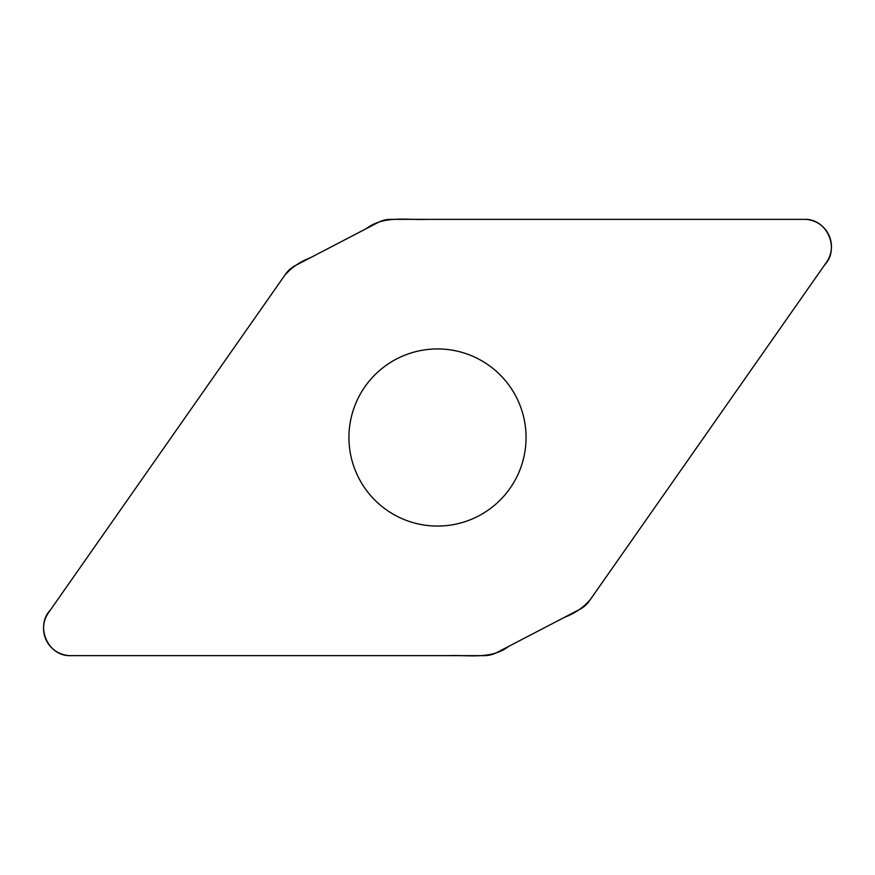 <?xml version="1.0" encoding="UTF-8"?>
<svg xmlns="http://www.w3.org/2000/svg" width="875" height="875" viewBox="0 0 875 875"><rect width="100%" height="100%" fill="white"/><g stroke="black" fill="none" stroke-linecap="round" stroke-linejoin="round"><path stroke-width="1.31" d="M390.797 219.352A27.267 27.267 0 0 0 378.197 222.436L295.345 265.573A27.267 27.267 0 0 0 285.6 274.116L48.497 612.73A27.267 27.267 0 0 0 70.831 655.648L484.203 655.648A27.267 27.267 0 0 0 496.803 652.564L579.655 609.427A27.267 27.267 0 0 0 589.4 600.884L826.503 262.27A27.267 27.267 0 0 0 804.169 219.352L390.797 219.352M437.5 348.939A88.561 88.561 0 0 1 514.194 481.786A88.561 88.561 0 0 1 360.806 481.786A88.561 88.561 0 0 1 437.5 348.939M70.831 655.648C48.027 656.753 34.716 626.314 50.433 609.973L284.802 275.253C291.725 267.378 300.256 261.538 310.384 257.742L366.144 228.714C383.873 215.195 406.383 220.227 426.978 219.363L804.169 219.352C826.973 218.247 840.284 248.686 824.567 265.027L590.198 599.747C583.275 607.622 574.744 613.462 564.616 617.258L508.856 646.286C491.127 659.805 468.617 654.773 448.022 655.648L70.831 655.648"/></g></svg>
